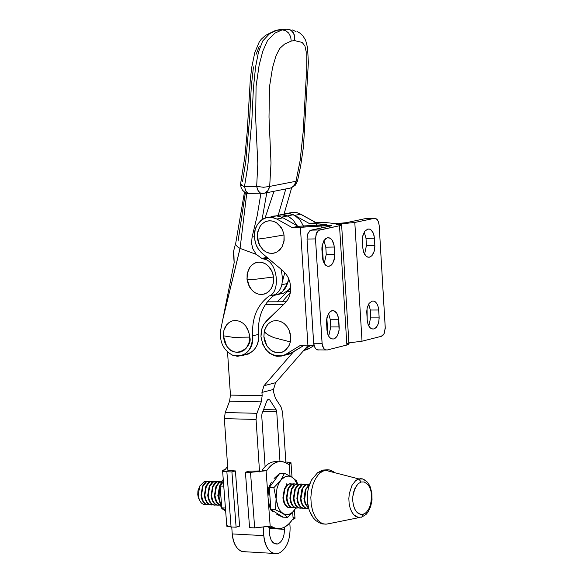 <?xml version="1.0" encoding="UTF-8"?>
<svg xmlns="http://www.w3.org/2000/svg" width="583" height="583" viewBox="0 0 583 583"><rect width="100%" height="100%" fill="white"/><g stroke="black" fill="none" stroke-linecap="round" stroke-linejoin="round"><path stroke-width="0.87" d="M273.711 337.579L267.641 334.642L264.245 331.545L263.895 336.646L266.752 345.639L270.359 349.8L272.647 351.345L277.668 352.832L282.405 352.103L286.107 349.749L289.372 345.012L290.349 341.915L273.711 337.579L290.349 341.915L290.706 336.661L288.993 329.898L286.945 326.436L284.059 323.441L280.518 321.386L276.728 320.555L273.128 320.985L270.06 322.414L267.677 324.498L264.886 329.264L264.245 331.545L265.301 332.849L269.164 335.531L273.711 337.579M264.245 331.545L265.994 326.866L267.677 324.498L270.06 322.414L273.128 320.985L276.728 320.555L280.518 321.386L284.059 323.441L286.945 326.436L288.993 329.898L290.203 333.403L290.698 339.51L289.693 344.203L288.578 346.608L284.475 351.032L281.392 352.445L277.792 352.839L274.01 351.986L270.497 349.917L267.633 346.936L265.6 343.489L264.405 340.006L263.902 336.77L264.245 331.545M267.16 237.835L257.518 239.168L259.719 245.589L263.232 250.012L265.717 251.798L268.603 252.993L271.722 253.401L274.826 252.927L277.683 251.601L281.91 247.134L283.921 241.828L284.038 234.985L267.16 237.835L284.038 234.985L282.617 230.117L281.181 227.465L276.437 222.691L273.172 221.205L269.586 220.731L266.037 221.438L262.904 223.216L260.433 225.789L257.737 231.83L257.518 239.168L267.16 237.835M257.518 239.168L257.394 233.812L259.384 227.443L261.556 224.448L264.558 222.116L268.165 220.87L271.977 220.921L275.57 222.189L278.587 224.36L282.478 229.826L284.038 234.985L284.147 240.364L282.128 246.762L279.935 249.75L276.918 252.053L273.303 253.277L269.484 253.197L265.921 251.907L262.926 249.735L259.063 244.292L257.518 239.168M256.688 279.111L247.054 279.614L249.633 287.157L253.277 291.449L255.769 293.118L258.619 294.189L261.636 294.495L264.602 293.978L267.298 292.688L271.299 288.483L273.259 283.506L273.536 276.998L256.688 279.111L273.536 276.998L272.254 272.057L270.891 269.324L268.887 266.642L266.212 264.31L262.955 262.685L259.355 262.088L255.791 262.678L252.628 264.369L250.151 266.854L247.403 272.757L247.054 279.614L256.688 279.111M247.054 279.614L247.105 274.316L249.276 268.136L251.535 265.301L254.589 263.173L258.211 262.146L262 262.416L265.527 263.873L268.457 266.191L272.152 271.816L273.07 274.535L273.689 279.497L272.727 285.408L271.27 288.527L268.989 291.354L265.921 293.46L262.292 294.451L258.502 294.16L255.004 292.681L252.096 290.363L248.431 284.766L247.054 279.614M232.916 337.309L223.34 335.808L226.525 345.792C235.488 360.651 253.343 345.952 249.692 337.105L232.916 337.309L249.692 337.105L248.795 331.902L245.676 325.933L243.024 323.259L239.715 321.313L236.02 320.461L232.362 320.883L229.155 322.45L226.656 324.833L223.901 330.481L223.34 335.808L232.916 337.309M223.34 335.808L223.85 330.67L224.841 327.799L226.539 324.979L229.01 322.552L232.209 320.927L235.875 320.453L239.591 321.262L242.943 323.193L245.625 325.868L247.556 328.87L249.444 334.642L249.167 342.265L246.441 347.964L243.949 350.376L240.735 351.972L237.07 352.416L233.368 351.585L230.037 349.647L227.377 346.972L225.461 343.985L224.244 341.004L223.34 335.808M287.922 213.487L293.752 212.248L297.439 212.802L300.682 214.15L294.685 215.389L293.344 214.726L287.499 215.929L293.081 219.915L296.922 225.585L293.081 219.915L287.499 215.929L281.633 217.146L287.499 215.929L284.963 215.076L280.736 214.726L276.131 215.899L281.567 214.69L287.499 215.929L293.081 219.915L296.922 225.585L293.081 219.915L288.374 216.344L282.944 214.741L277.195 215.47L282.187 214.697L287.499 215.929L293.344 214.726L289.919 213.691L286.909 213.502L283.039 214.267L289.183 213.582L294.685 215.389L300.682 214.15L315.877 222.575L324.112 222.385L332.725 223.318L341.908 223.107L346.353 222.662L365.796 218.53L375.488 218.37L377.398 219.776L378.527 221.948L379.154 225.176L385.246 327.515L384.27 333.287L383.097 335.152L381.282 336.333L383.92 333.993L385.268 328.309L379.154 225.176L378.25 221.241L376.625 218.982L374.687 218.268L354.799 222.466L362.021 341.201L381.282 336.333L362.021 341.201L354.799 222.466L336.092 224.338L341.594 224.608L339.51 225.723L346.87 345.027L348.925 343.606L341.631 225.104M281.633 217.146L276.721 215.921L271.321 216.672L276.721 215.921L281.633 217.146M328.557 313.472L330.328 319.732L338.752 319.739L338.512 317.706L336.85 313.246L333.906 310.761L331.975 310.703L329.519 312.233L327.005 317.167L326.458 321.94L327.5 333.345L328.812 336.376L330.197 338.009L331.756 338.898L333.738 338.956L336.843 336.61L338.643 332.645L339.24 328.032L338.752 319.739L330.328 319.732L330.78 326.925L339.204 326.939L330.78 326.925L328.688 336.18L330.78 326.925L330.328 319.732L328.557 313.472M323.893 240.641L325.795 247.185L334.241 247.039L333.833 244.204L332.704 241.107L331.224 239.066L329.227 237.842L327.427 237.777L324.265 240.087L322.188 245.21L321.874 248.956L322.37 257.037L323.215 261.366L325.737 265.309L327.347 266.191L329.206 266.256L332.325 263.975L334.132 260.025L334.729 255.398L334.241 247.039L325.795 247.185L326.247 254.428L334.693 254.305L326.247 254.428L324.243 263.538L326.247 254.428L325.795 247.185L323.893 240.641M368.682 303.969L370.314 310.018L378.717 310.003L378.476 307.984L377.609 305.011L375.86 302.3L373.965 301.112L372.129 301.061L369.061 303.386L367.042 308.458L367.195 320.052L367.997 324.228L370.387 328.04L371.918 328.907L373.805 328.958L372.078 328.95L373.805 328.958L375.649 327.959L377.361 325.817L378.586 322.749L379.169 318.194L378.717 310.003L370.314 310.018L370.744 317.116L379.139 317.116L370.744 317.116L368.813 326.065L370.744 317.116L370.314 310.018L368.682 303.969M364.237 232.049L366 238.374L374.417 238.214L374.016 235.408L372.916 232.333L371.466 230.314L369.513 229.112L367.793 229.053L364.71 231.327L362.684 236.377L362.837 248.052L363.668 252.344L366.146 256.25L367.713 257.118L369.484 257.176L368.033 257.198L370.096 256.979L371.947 255.638L374.293 251.04L374.884 246.471L374.417 238.214L366 238.374L366.43 245.53L374.847 245.385L366.43 245.53L364.579 254.341L366.43 245.53L366 238.374L364.237 232.049M327.682 266.278L329.206 266.256L327.682 266.278M331.931 338.942L333.738 338.956L331.931 338.942M322.086 343.3L315.498 238.906L307.03 239.066L313.647 343.249L322.086 343.3L313.647 343.249L315.046 348.015L316.46 349.516L318.274 350.011L316.766 349.691L315.352 348.459L313.727 344.05L307.03 239.066L315.498 238.906L322.159 344.101L323.784 348.517L325.197 349.756L327.172 349.997L325.278 349.8L323.791 348.539L322.69 346.426L322.086 343.3M261.986 253.175L258.692 249.604L256.702 246.259L255.288 242.543L254.385 237.405C253.802 228.602 257.424 222.108 265.243 217.925L271.467 217.248L276.903 219.062L282.974 217.809L276.903 219.062L272.771 217.474L268.027 217.255L263.21 218.836L260.995 220.338L257.38 224.521L255.157 229.644L254.385 237.405L255.689 243.803L257.97 248.54L261.111 252.395L282.93 270.789L261.986 253.175M290.713 286.909L289.795 281.669L288.345 277.872L286.311 274.447L282.93 270.789L286.311 274.447L288.345 277.872L289.795 281.669L290.713 286.909L290.472 292.156L289.518 295.967L287.929 299.407L285.036 303.102L287.929 299.407L289.518 295.967L290.472 292.156L290.713 286.909M266.46 320.912L285.036 303.102L264.281 323.507L261.738 329.052L260.973 336.639L261.191 331.545L262.117 327.85L263.647 324.505L266.46 320.912M285.714 354.391L283.345 355.55C271.022 357.146 263.567 350.842 260.973 336.639L262.765 344.283L265.644 349.312L269.776 353.371L274.659 355.798L277.151 356.3L281.822 356.016L285.714 354.391L291.726 352.883L285.714 354.391L299.742 345.785L285.714 354.391M283.345 355.55L289.357 354.041L303.269 345.806L291.726 352.883L286.479 354.763M303.736 350.434L306.884 349.647L309.252 348.488L304.362 349.72L309.252 348.488L314.018 345.581L309.252 348.488L304.013 350.361M379.139 317.116L378.848 321.612L377.835 324.877L376.254 327.369L373.805 328.958C370.169 329.184 367.968 326.218 367.195 320.052L366.736 311.3L367.275 307.423L369.061 303.386L372.129 301.061L373.827 301.068L375.372 301.87L377.573 304.931L378.549 308.429L379.139 317.116M374.847 245.385L374.556 249.903L373.535 253.16L371.947 255.638L369.484 257.176C365.832 257.314 363.617 254.275 362.837 248.052L362.371 240.072L362.918 235.343L364.71 231.327L367.793 229.053L369.498 229.112L371.058 229.95L373.273 233.083L374.359 237.441L374.847 245.385M348.882 342.884L362.021 341.201L348.882 342.884M346.761 343.176L349.188 343.795L347.942 344.721L327.172 349.997L346.87 345.027L339.51 225.723L318.682 230.336L316.183 233.768L315.498 238.906L316.503 232.989L317.735 231.108L319.637 229.957L311.169 230.139L309.733 230.853L307.715 233.936L307.03 239.066L307.715 233.936L310.214 230.518L331.559 225.643L330.255 225.577L330.284 226.073L330.255 225.577L321.058 225.789L321.197 228.004L321.058 225.789L300.391 227.385L307.955 345.843L313.982 345.428L307.955 345.843L300.391 227.385L292.141 227.567L276.903 219.062L292.141 227.567L298.197 226.291L282.974 217.809L298.197 226.291L326.903 224.55L316.292 223.69L316.394 225.3L316.292 223.69L326.903 224.55L298.197 226.291L292.141 227.567L330.255 225.577L331.057 225.912L311.169 230.139L319.637 229.957L339.51 225.723C343.402 224.754 342.265 224.295 336.092 224.338L354.799 222.466L374.228 218.326L365.796 218.53L346.353 222.662L341.908 223.107L332.725 223.318L324.112 222.385L315.877 222.575L298.511 213.152L293.519 212.248L289.051 213.028M333.738 338.956C330.007 339.197 327.741 336.202 326.939 329.956L326.509 320.191L328.236 314.018L330.284 311.533L331.975 310.703L334.547 311.023L336.617 312.896L338.585 318.15L339.095 330.328L337.389 335.757L335.633 337.936L333.738 338.956M329.206 266.256C325.452 266.409 323.171 263.341 322.37 257.037L321.925 247.192L323.66 241.027L325.722 238.578L327.427 237.777L330.014 238.163L332.091 240.101L334.074 245.436L334.591 257.701L332.871 263.13L331.108 265.28L329.206 266.256M322.261 244.882L323.31 261.614L322.261 244.882M326.837 317.881L327.879 334.482L326.837 317.881M299.742 345.785L307.955 345.843L299.742 345.785M288.694 278.63L287.419 283.491C285.24 290.37 280.78 294.313 274.039 295.319C280.78 294.313 285.24 290.37 287.419 283.491L288.694 278.63M270.162 217.146L273.536 216.089L276.327 215.899L279.206 216.308L282.974 217.809L279.206 216.308L276.327 215.899L273.536 216.089L270.162 217.146M277.355 294.626L275.038 295.166L277.34 294.634M282.456 291.653L277.741 294.502L282.456 291.653L287.419 283.491L287.798 282.055L287.419 283.491L281.88 284.759M310.345 345.675L305.069 348.904L310.345 345.675M309.886 223.836L315.877 222.575L309.886 223.836L316.292 223.69L309.886 223.836L294.685 215.389L309.886 223.836M282.653 280.751L284.788 272.574L282.653 280.751M283.178 293.285L280.831 293.825L283.163 293.293M283.542 293.162L288.286 290.305L290.742 287.441L288.286 290.305M289.787 281.64L287.798 282.055L289.787 281.64M303.517 226.175L300.114 220.075L294.685 215.389L291.908 214.18L288.104 213.495L281.99 214.69L288.104 213.495L291.908 214.18L294.685 215.389L300.114 220.075L303.517 226.175M290.757 288.337L286.982 291.901L290.618 291.063L286.982 291.901L277.297 301.797L290.757 288.337M268.034 258.262L264.084 259.129C277.552 260.929 281.021 292.141 269.113 296.026L274.972 294.67C282.012 290.159 284.001 281.64 280.933 269.106C284.001 281.64 282.012 290.159 274.972 294.67L269.113 296.026C257.096 305.011 251.637 318.267 252.738 335.808L258.59 334.387C257.497 316.882 262.955 303.648 274.972 294.67C262.955 303.648 257.497 316.882 258.59 334.387L252.738 335.808C253.518 344.793 250.107 351.345 242.506 355.455L237.412 356.271L232.741 355.273C223.457 350.332 219.419 342.024 220.622 330.35L234.162 262.649L220.622 330.35C219.419 342.024 223.457 350.332 232.741 355.273C245.341 357.503 252.009 351.017 252.738 335.808C251.637 318.267 257.096 305.011 269.113 296.026C281.021 292.141 277.552 260.929 264.084 259.129L268.034 258.262M245.479 354.719L248.351 354.012C255.952 349.902 259.362 343.358 258.59 334.387C259.027 346.04 254.137 352.853 243.934 354.828M267.4 257.73L262.838 258.728L264.084 259.129L262.838 258.728L267.4 257.73M266.919 257.322L261.884 258.422L256.243 254.363L240.014 248.38L222.619 320.198L240.065 248.402L246.864 192.456L240.065 248.402L256.243 254.363L261.884 258.422L266.919 257.322M282.252 301.783L290.458 292.265L282.252 301.783M262.926 253.969L264.952 255.675L262.926 253.969M233.338 252.169L234.162 262.649L233.798 250.442L233.338 252.169L235.875 242.462L235.547 244.306L237.354 246.689L240.014 248.38L237.354 246.689M265.083 217.984L273.995 191.29L265.083 217.984M254.348 236.683L252.067 237.164L251.557 243.483L252.854 248.832L256.243 254.363L252.854 248.832L251.557 243.483L252.067 237.164L254.348 236.683M262.059 219.551L266.795 192.711L262.059 219.551M262.933 193.49L265.163 192.929L267.145 191.559L268.668 189.497L269.696 186.414L263.596 187.281L256.666 186.371L257.518 189.562L259.056 192.062L260.557 193.213L262.933 193.49L260.944 193.177L257.212 215.63L252.067 237.164L257.212 215.63L260.944 193.177L246.74 193.461L260.557 193.213L258.065 190.685L256.666 186.371L244.452 186.764L245.953 191.239L248.628 193.702L245.953 191.239L244.452 186.764L242.288 185.627L240.626 183.732L240.874 182.384L240.633 183.754L242.288 185.627L240.648 185.489L242.288 185.627L244.452 186.764L247.739 166.549L251.849 120.623L253.401 88.31L255.573 66.972L258.437 52.237L262.649 41.043L269.623 33.625L276.932 30.243L274.739 30.804L281.057 29.522M285.808 188.958L278.244 215.142L285.808 188.958M284.089 213.939L291.682 187.697L284.089 213.939M238.09 241.063L245.341 192.827M262.022 413.653L261.731 415.701L265.097 466.604L261.731 415.701L262.022 413.653L266.97 400.652L262.022 413.653M269.127 527.484L269.769 535.748L271.19 540.23L274.345 543.64L277.807 543.946C282.216 541.76 284.417 536.877 284.409 529.306L284.278 527.302L284.409 529.306L269.193 528.511L284.409 529.306C284.417 536.877 282.216 541.76 277.807 543.946C273.281 544.537 270.534 541.177 269.55 533.86L269.127 527.484M268.289 399.187L266.97 400.652L268.289 399.187L269.754 399.916L267.386 399.865L269.754 399.916L268.289 399.187L268.909 399.202M262.897 411.35L276.721 411.678L276.182 409.864L263.574 409.572L276.182 409.864L269.754 399.916L276.182 409.864L276.721 411.678L262.897 411.35M280.991 406.876L282.609 412.312L285.881 462.713L282.609 412.312L280.991 406.876L275.365 398.145L280.991 406.876M225.227 412.531L224.36 418.63L256.054 419.447L256.928 413.303L225.227 412.531L256.928 413.303L261.293 401.862L229.585 401.184L225.227 412.531L229.585 401.184L230.453 395.092L227.53 352.001L230.453 395.092L229.585 401.184L261.293 401.862L256.928 413.303L256.054 419.447L224.36 418.63L227.989 471.815L224.36 418.63L225.227 412.531M263.786 535.631L263.246 527.528L263.786 535.631L232.231 533.919L263.786 535.631C265.535 548.596 270.417 554.542 278.434 553.464L273.34 553.398C267.706 550.6 264.522 544.682 263.786 535.631M259.544 471.902L256.054 419.447L259.544 471.902M231.757 527.01L232.231 533.919C232.981 542.897 236.181 548.778 241.828 551.554L246.237 551.81C238.476 552.196 233.805 546.235 232.231 533.919L231.757 527.01M290.101 527.564C290.115 540.944 286.231 549.58 278.434 553.464C286.231 549.58 290.115 540.944 290.101 527.564L289.802 523.002L290.101 527.564M279.978 461.517L276.721 411.678L279.978 461.517M275.365 398.145L273.74 392.687L273.529 389.415L261.942 392.439L262.161 395.719L261.293 401.862L262.161 395.719L230.453 395.092L262.161 395.719L261.942 392.439L273.529 389.415L275.584 382.718L263.997 385.72L261.942 392.439L263.997 385.72L275.584 382.718L307.744 345.843L275.584 382.718L273.529 389.415L273.74 392.687L275.365 398.145M293.482 351.804L263.997 385.72L293.482 351.804M286.268 301.768L267.269 301.834L286.268 301.768M265.331 304.515L283.6 304.472L265.331 304.515M280.088 29.551L276.932 30.243L282.179 29.871L274.833 33.187L267.67 40.205L262.802 51.158L259.129 65.216L256.075 86.255L255.682 118.509L257.81 163.808L256.666 186.363L263.596 187.281L269.696 186.414L271 163.043L269.011 117.139L269.484 86.889L272.523 67.781L275.927 56.012L279.651 48.513L284.672 44.002L291.216 41.072L290.698 36.846L288.709 33.107L285.663 30.608L282.179 29.871L286.304 29.15L282.179 29.871L285.663 30.608L288.709 33.107L290.698 36.846L291.216 41.072L294.517 40.577L294.772 38.748L294.182 34.492L291.726 30.819L289.423 29.507L286.894 29.179L290.392 29.915L293.162 32.444L294.634 36.263L294.517 40.577L302.198 42.442L304.938 46.028L306.184 51.712L306.206 77.422L303.138 132.203L300.128 160.551L296.004 181.269L297.556 180.694L296.004 181.269L295.268 183.74L293.453 186.371L291.471 187.726L289.248 188.294L290.873 187.966L294.262 185.452L296.004 181.269L269.696 186.414L267.954 190.634L264.565 193.162M285.59 188.979L284.147 189.264M268.063 192.448L266.795 192.696M292.272 29.908L296.04 31.54M280.991 29.631L281.655 29.551L280.991 29.631M269.696 186.414L296.004 181.269L300.128 160.551L303.138 132.203L306.206 77.422L306.184 51.712L304.938 46.028L302.198 42.442L294.517 40.577L291.216 41.072L284.672 44.002L279.651 48.513L275.927 56.012L272.523 67.781L269.484 86.889L269.011 117.139L271 163.043L269.696 186.414M242.572 181.291L245.742 161.637L249.699 117.351L251.288 86.597L253.452 66.907M256.083 54.321L259.224 46.48M286.304 29.15L286.894 29.179M256.666 186.371L257.81 163.808L255.682 118.509L256.075 86.255L259.129 65.216L262.802 51.158L267.67 40.205L274.833 33.187L282.179 29.871L276.932 30.243L269.623 33.625L262.649 41.043L258.437 52.237L255.573 66.972L253.401 88.31L251.849 120.623L247.739 166.549L244.452 186.764L256.666 186.371M227.618 466.4L225.213 469.497L224.535 469.687C221.088 470.714 221.868 471.407 226.867 471.785L231.925 471.924L235.423 470.933L229.498 470.525L235.423 470.933L239.591 526.143L235.423 470.933L231.925 471.924L236.108 527.192L239.591 526.143L236.108 527.192L231.925 471.924L226.867 471.785L231.065 526.981L236.108 527.192L231.065 526.981L226.867 471.785L222.619 471.151L225.213 469.497L227.618 466.4M228.529 470.335L229.498 470.525M226.765 525.545L226.816 526.245L231.065 526.981L226.765 525.545M278.208 461.743C272.042 460.825 266.657 463.704 262.051 470.379L266.759 470.539C271.642 463.412 277.326 460.548 283.804 461.933L288.505 464.316L289.175 464.126C292.447 463.004 291.587 462.319 286.581 462.064L290.975 462.698L288.505 464.316C280.787 459.236 273.536 461.313 266.759 470.539L262.051 470.379C266.657 463.704 272.042 460.825 278.208 461.743M259.479 470.955L248.905 471.217L245.414 472.208L250.515 472.354L266.081 470.736L250.515 472.354L245.414 472.208L248.905 471.217L259.479 470.955M292.513 519.475C287.302 527.141 281.261 529.976 274.389 527.972L270.862 526.063C278.645 530.945 285.867 528.752 292.513 519.475L293.183 519.278L292.513 519.475M267.786 526.85L269.572 527.659L275.358 528.285L267.786 526.85M293.03 517.187L295.217 518.098L293.183 519.278L292.681 512.34L293.183 519.278L294.969 517.726L294.422 510.154M249.568 527.666L245.414 472.208L249.568 527.666L254.662 527.877L250.515 472.354L254.662 527.877L270.184 526.267L266.081 470.736L270.184 526.267L270.862 526.063L254.662 527.877L249.568 527.666M290.043 476.034L289.175 464.126L290.043 476.034M361.103 481.988L358.108 483.773L356.468 485.661L353.611 492.03L352.839 496.373L352.773 501.023L353.466 505.439L354.799 509.134L356.519 511.838L358.392 513.528L361.875 514.541L364.754 513.645L366.313 512.472L369.491 507.844L370.766 504.229L371.597 495.295L370.919 490.901L369.607 487.213L367.895 484.502L364.215 481.952L361.103 481.988L364.215 481.952L367.895 484.502L369.607 487.213L370.919 490.901L371.597 495.295L371.531 499.915L369.491 507.844L366.313 512.472L363.326 514.279L361.803 517.092L363.326 514.279L360.214 514.352L356.519 511.838L354.799 509.134L353.466 505.439L352.773 501.023L352.839 496.373L354.901 488.401L358.108 483.773L361.103 481.988L358.8 478.92L361.103 481.988M364.885 480.057L362.488 478.883L360.316 478.65L357.241 479.583L355.535 480.778L351.986 485.406L349.319 493.51L348.845 498.494L349.13 503.559L350.15 508.172L351.753 511.94L353.692 514.68L357.736 517.281L361.803 517.092L366.109 514.374L367.924 512.202L370.664 506.612L372.034 499.937L371.867 493.007L370.147 486.681L368.726 483.992L366.962 481.755L362.954 479.029L358.8 478.92L324.92 470.153L327.653 469.76L330.146 470.109L333.542 471.764L329.504 469.949L324.92 470.153L358.8 478.92L355.535 480.778L351.986 485.406L349.319 493.51L348.845 498.494L349.13 503.559L350.15 508.172L351.753 511.94L353.692 514.68L355.747 516.414L359.565 517.507L328.71 523.723L326.065 524.161L323.478 523.855L320.657 522.645L317.742 520.225L314.988 516.392L312.707 511.116L311.249 504.645L310.841 497.554L311.511 490.558L313.086 484.313L315.279 479.211L317.771 475.385L320.3 472.74L324.92 470.153L320.3 472.74L317.771 475.385L315.279 479.211L313.086 484.313L311.511 490.558L310.841 497.554L311.249 504.645L312.707 511.116L314.988 516.392L317.742 520.225L320.657 522.645L323.478 523.855L326.065 524.161L322.552 523.92L319.134 522.74L315.986 520.685L313.239 517.85L309.223 510.387L307.35 501.387L307.656 491.906L308.604 487.33L311.504 479.998L317.56 472.74L322.275 470.292L324.92 470.153L322.275 470.292L319.797 472.667M361.373 517.216L361.803 517.092M310.353 482.352C305.732 494.297 306.184 505.403 311.708 515.663M205.216 482.469L204.502 481.347L199.721 486.186L198.271 495.003C199.24 501.752 201.864 504.951 206.149 504.587C201.864 504.951 199.24 501.752 198.271 495.003L199.721 486.186L204.502 481.347L207.125 481.405L204.502 481.347L205.216 482.469M207.912 504.914L205.121 504.033L203.256 502.109L201.878 499.34L201.018 495.113L202.483 486.229L204.618 483.023L207.293 481.354L204.618 483.023L202.483 486.229L201.018 495.113L201.682 498.735L203.154 501.97L205.289 504.142L207.912 504.914M201.514 495.127L201.018 495.113L201.514 495.127C202.527 502.043 205.223 505.25 209.589 504.747L206.972 504.725L205.784 504.164L203.649 501.985L202.469 499.624L201.514 495.127L202.979 486.244L201.514 495.127M208.561 482.578L207.788 481.369L206.229 482.105L202.979 486.244L206.229 482.105L207.788 481.369L208.561 482.578M211.257 505.038L208.466 504.157L206.601 502.225L205.223 499.456L204.363 495.229L205.828 486.331L207.963 483.125L210.638 481.456L207.963 483.125L205.828 486.331L204.363 495.229L205.027 498.851L206.499 502.087L208.634 504.266L211.257 505.038M204.859 495.244L204.363 495.229L204.859 495.244C205.879 502.167 208.568 505.374 212.933 504.871L210.317 504.842L209.129 504.28L207.482 502.772L205.814 499.74L204.859 495.244L206.324 486.346L204.859 495.244M211.913 482.68L211.133 481.471L209.574 482.207L206.324 486.346L209.574 482.207L211.133 481.471L211.913 482.68M214.61 505.155L211.818 504.273L209.946 502.349L208.576 499.573L207.716 495.339L209.18 486.433L211.316 483.227L213.99 481.551L211.316 483.227L209.18 486.433L207.716 495.339L208.379 498.968L209.851 502.203L211.979 504.382L214.61 505.155M208.218 495.353L207.716 495.339L208.218 495.353C209.231 502.284 211.921 505.497 216.286 504.987L213.669 504.965L212.474 504.404L210.346 502.218L209.166 499.857L208.218 495.353L209.683 486.455L208.218 495.353M215.265 482.782L214.486 481.565L212.926 482.309L209.683 486.455L212.926 482.309L214.486 481.565L215.265 482.782M217.962 505.279L215.178 504.397L213.305 502.466L211.935 499.689L211.075 495.455L212.54 486.543L214.675 483.329L217.35 481.653L214.675 483.329L212.54 486.543L211.075 495.455L211.738 499.077L213.21 502.32L215.338 504.506L217.962 505.279M211.571 495.47L211.075 495.455L211.571 495.47C212.584 502.4 215.273 505.614 219.638 505.111L217.022 505.089L215.834 504.521L214.187 503.005L212.525 499.974L211.571 495.47L213.035 486.557L211.571 495.47M218.625 482.892L217.845 481.667L216.286 482.411L213.035 486.557L216.286 482.411L217.845 481.667L218.625 482.892M220.542 505.344L218.61 504.572L216.366 502.116L215.185 499.471L214.442 495.565L215.907 486.645L218.035 483.431L220.709 481.755L218.035 483.431L215.907 486.645L214.442 495.565L215.098 499.194L216.57 502.444L218.122 504.208L220.542 505.344M214.938 495.586L214.442 495.565L214.938 495.586L216.672 501.803L218.151 503.799L220.512 505.242L217.554 503.129L215.36 498.312L214.938 495.586L216.402 486.667L214.938 495.586M221.438 482.134L220.819 481.901L218.895 483.103L216.402 486.667L218.895 483.103L220.819 481.901L221.438 482.134M219.835 502.4L217.809 495.681L219.594 486.091L217.809 495.681L219.835 502.4M218.304 495.696L217.809 495.681L218.304 495.696L219.551 500.935L218.304 495.696L219.339 487.825L218.304 495.696M287.047 485.027L286.209 483.737L287.047 485.027M289.744 507.866L286.974 506.977L285.116 505.016L283.753 502.189L282.908 497.875L284.387 488.802L286.515 485.53L289.175 483.824L286.515 485.53L284.387 488.802L282.908 497.875L283.557 501.562L285.014 504.863L287.127 507.079L289.744 507.866M283.425 497.889L282.908 497.875L283.425 497.889C284.417 504.944 287.084 508.216 291.427 507.698L288.825 507.676L287.645 507.101L285.532 504.885L284.366 502.473L283.425 497.889L284.905 488.816L283.425 497.889M290.531 485.136L289.693 483.839L288.14 484.597L284.905 488.816L288.14 484.597L289.693 483.839L290.531 485.136M293.227 507.99L290.458 507.101L288.6 505.14L287.237 502.306L286.399 497.991L287.871 488.911L289.999 485.639L292.659 483.926L289.999 485.639L287.871 488.911L286.399 497.991L287.047 501.686L288.498 504.987L290.611 507.21L293.227 507.99M286.909 498.006L286.399 497.991L286.909 498.006C287.9 505.067 290.567 508.34 294.911 507.822L292.309 507.8L291.128 507.225L289.496 505.687L287.849 502.597L286.909 498.006L288.388 488.926L286.909 498.006M294.021 485.245L293.176 483.948L291.624 484.699L288.388 488.926L291.624 484.699L293.176 483.948L294.021 485.245M296.718 508.121L293.949 507.232L292.09 505.264L290.728 502.429L289.889 498.108L291.362 489.02L293.489 485.748L296.149 484.036L293.489 485.748L291.362 489.02L289.889 498.108L290.538 501.803L291.988 505.111L294.102 507.334L296.718 508.121M290.407 498.122L289.889 498.108L290.407 498.122C291.391 505.191 294.058 508.471 298.394 507.946L295.8 507.924L294.619 507.348L292.987 505.811L291.34 502.714L290.407 498.122L291.879 489.035L290.407 498.122M297.512 485.355L296.667 484.05L295.115 484.808L291.879 489.035L295.115 484.808L296.667 484.05L297.512 485.355M300.209 508.245L297.439 507.356L295.588 505.388L294.226 502.553L293.38 498.225L294.86 489.13L296.987 485.85L299.647 484.138L296.987 485.85L294.86 489.13L293.38 498.225L294.029 501.927L295.486 505.235L297.592 507.458L300.209 508.245M293.905 498.246L293.38 498.225L293.905 498.246C294.889 505.315 297.556 508.595 301.892 508.077L299.29 508.048L298.11 507.48L296.485 505.935L294.838 502.838L293.905 498.246L295.377 489.144L293.905 498.246M301.01 485.464L300.165 484.152L298.613 484.91L295.377 489.144L298.613 484.91L300.165 484.152L301.01 485.464M303.714 508.369L300.945 507.48L299.086 505.512L297.731 502.67L296.885 498.341L298.365 489.239L300.493 485.96L303.153 484.247L300.493 485.96L298.365 489.239L296.885 498.341L297.534 502.05L298.984 505.359L301.098 507.582L303.714 508.369M297.403 498.363L296.885 498.341L297.403 498.363C298.394 505.439 301.054 508.719 305.39 508.201L302.796 508.179L301.615 507.604L299.983 506.059L298.343 502.961L297.403 498.363L298.882 489.261L297.403 498.363M304.523 485.573L303.67 484.262L302.118 485.02L298.882 489.261L302.118 485.02L303.67 484.262L304.523 485.573M307.219 508.5L304.45 507.604L302.592 505.636L301.236 502.794L300.398 498.465L301.877 489.348L303.998 486.069L306.658 484.349L303.998 486.069L301.877 489.348L300.398 498.465L301.039 502.167L302.497 505.483L304.603 507.713L307.219 508.5M308.596 508.405L305.703 508.063L303.495 506.182L301.848 503.085L300.915 498.48L300.398 498.465L300.915 498.48C301.783 505.221 304.304 508.536 308.465 508.434M308.028 485.683L307.175 484.371L306.403 484.67L304.523 486.084L302.92 488.314L300.915 498.48L302.92 488.314L304.523 486.084L306.403 484.67L307.175 484.371L308.028 485.683M308.341 507.975L305.259 504.208L303.911 498.582L305.39 489.465L309.354 484.779L305.39 489.465L303.911 498.582L305.259 504.208L308.341 507.975M304.428 498.596L303.911 498.582L304.428 498.596L305.579 503.763L308.232 507.567L305.878 504.441L304.596 500.097L305.907 489.48L304.428 498.596M309.209 485.187L305.907 489.48L309.209 485.187M309.522 484.335L307.175 484.371L309.522 484.335M308.283 484.189L306.658 484.349L308.283 484.189M306.512 484.4L303.67 484.262L306.512 484.4M304.771 484.079L303.153 484.247L304.771 484.079M303.007 484.291L300.165 484.152L303.007 484.291M301.265 483.977L299.647 484.138L301.265 483.977M299.509 484.181L296.667 484.05L299.509 484.181M297.775 483.868L296.149 484.036L297.775 483.868M296.018 484.079L293.176 483.948L296.018 484.079M294.284 483.766L292.659 483.926L294.284 483.766M292.528 483.97L289.693 483.839L292.528 483.97M290.793 483.664L289.175 483.824L290.793 483.664M221.715 481.66L221.205 481.769L221.715 481.66M221.759 481.587L220.709 481.755L221.759 481.587M220.636 481.777L217.845 481.667L220.636 481.777M218.968 481.492L217.35 481.653L218.968 481.492M217.277 481.675L214.486 481.565L217.277 481.675M215.608 481.398L213.99 481.551L215.608 481.398M213.925 481.573L211.133 481.471L213.925 481.573M212.256 481.296L210.638 481.456L212.256 481.296M210.572 481.471L207.788 481.369L210.572 481.471M208.911 481.194L207.293 481.354L208.911 481.194M199.86 485.894L197.936 490.864L197.775 494.515L198.271 495.003L197.775 494.515L197.936 490.864L199.86 485.894M198.023 496.286L197.775 494.515L198.023 496.286M199.131 499.361L198.482 497.918L199.131 499.361M269.28 487.526L270.906 509.593L275.475 509.761L276.094 498.771L273.85 487.672L269.28 487.526L273.85 487.672L280.605 480.516L284.489 473.301L292.01 477.2L296.652 481.004L297.468 483.854L296.652 481.004L292.01 477.2L294.583 479.547L297.06 483.868L294.583 479.547L292.01 477.2L289.132 476.092L286.136 476.296L281.866 479.022L273.85 487.672L276.094 498.771L275.475 509.761L270.906 509.593L283.134 517.157L287.696 517.332L283.032 513.608L275.475 509.761L283.032 513.608L280.438 511.291L278.331 507.88L276.094 498.771L276.925 488.743L278.455 484.247L280.605 480.516L278.455 484.247L276.925 488.743L276.094 498.771L277.501 505.833L280.438 511.291L287.696 517.332L282.638 517.136L276.765 514.279L283.134 517.157L270.906 509.593L269.28 487.526L268.778 487.512L268.056 495.696L268.778 487.512L269.28 487.526L279.92 473.17L284.489 473.301L279.92 473.17L269.28 487.526M295.829 508.048L292.965 512.005L287.696 517.332L294.4 510.183L292.025 512.734L288.913 514.439L285.685 514.643L283.032 513.608L286.319 514.731L289.554 514.213L292.6 512.231L295.829 508.048M295.756 508.033L294.4 510.183L295.756 508.033M292.01 477.2L284.489 473.301L280.605 480.516L283.506 477.594L286.136 476.296L289.132 476.092L292.01 477.2M268.471 501.293L270.403 509.578L270.906 509.593L270.403 509.578L268.471 501.293M279.92 473.17L274.127 478.461L279.92 473.17M271.423 482.112L268.778 487.512L271.423 482.112M272.399 511.415L270.403 509.578L272.399 511.415M220.097 486.069L221.759 507.873L225.424 508.012L221.759 507.873L225.592 510.212L221.759 507.873L220.097 486.069L223.763 486.186L219.602 486.054L219.048 496.92L219.842 502.422L221.27 507.859L221.759 507.873L221.27 507.859L219.354 499.675L219.048 496.92L220.476 503.88L219.048 496.92L219.004 491.396L219.602 486.054L220.097 486.069L223.42 481.653L220.097 486.069M223.245 479.335L219.602 486.054L223.245 479.343M223.304 509.673L221.27 507.859L223.304 509.673M223.435 509.258L225.679 511.335L223.435 509.258M219.368 489.436L219.048 496.92L219.368 489.436M263.895 336.646L266.744 345.639M257.314 237.339L259.719 245.589M246.922 278.157L249.633 287.157M223.333 335.626L226.525 345.792M331.742 310.761L333.906 310.761M327.027 237.886L329.227 237.842M371.896 301.12L373.965 301.112M367.414 229.155L369.513 229.112M317.239 349.887L325.671 349.953M273.879 295.428L283.557 293.198M242.506 355.455L248.351 354.012M244.474 192.106L235.547 244.306M241.828 551.554L273.34 553.398M248.198 193.702L244.998 192.463L242.47 190.145L240.961 187.114L240.626 183.732M261.672 193.476L264.631 193.141M290.932 187.945L264.646 193.133M297.476 181.087L295.166 185.387L290.939 187.945M274.659 30.848L265.564 35.352L261.293 39.185L259.267 41.896L254.807 52.499L251.82 66.943L250.326 79.113L247.214 131.794L244.802 157.024L240.626 183.74M297.556 180.694L300.668 165.885L303.481 146.683L308.363 62.476L307.547 47.697L305.638 40.242L303.014 36.022L300.332 33.377L297.41 31.635M278.04 29.893L276.08 30.36M226.816 526.245L222.619 471.151M274.389 527.972L269.572 527.659M291.026 463.347L292.032 477.215M327.806 469.76L323.062 470.073M206.477 504.703L206.972 504.725M209.822 504.827L210.317 504.842M213.167 504.944L213.669 504.965M216.526 505.067L217.022 505.089M219.886 505.191L220.381 505.206M288.308 507.655L288.825 507.676M291.791 507.778L292.309 507.8M295.282 507.91L295.8 507.924M298.773 508.033L299.29 508.048M302.271 508.157L302.796 508.179M305.784 508.281L306.301 508.303"/></g></svg>
